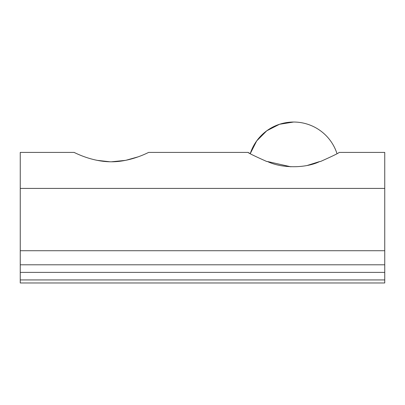 <?xml version="1.0" encoding="UTF-8"?>
<svg xmlns="http://www.w3.org/2000/svg" width="405" height="405" viewBox="0 0 405 405"><rect width="100%" height="100%" fill="white"/><g stroke="black" fill="none" stroke-linecap="round" stroke-linejoin="round"><path stroke-width="0.61" d="M337 153.647A45.562 45.562 0 0 0 293.625 122.032L279.511 124.274L266.784 130.774L256.699 140.899L250.249 153.652L248.062 152.407L148.721 152.407C148.959 152.057 131.635 161.823 111.446 161.792C91.084 161.843 73.781 152.047 74.029 152.407L76.93 153.733M97.018 160.329L109.963 161.777M111.39 161.792L125.58 160.36M125.818 160.309L137.872 156.917M319.727 161.529L307.603 165.341M290.927 166.809L267.497 161.519C281.571 168.445 305.643 168.46 319.753 161.519L320.451 161.519C332.358 156.214 338.6 153.176 339.188 152.407C338.626 153.161 332.378 156.198 320.451 161.519L319.753 161.519M266.799 161.519L267.497 161.519L266.799 161.519C254.897 156.214 248.65 153.176 248.062 152.407C248.589 153.146 254.836 156.183 266.799 161.519M339.188 152.407L384.75 152.407L384.75 282.968L20.25 282.968L20.25 279.931L384.75 279.931M74.029 152.407L20.25 152.407L20.25 264.794L384.75 264.794M20.25 264.794L20.25 279.931M20.25 188.411L384.75 188.411M20.25 250.725L384.75 250.725M20.25 272.388L384.75 272.388M293.625 122.032A45.562 45.562 0 0 0 250.249 153.652"/></g></svg>
